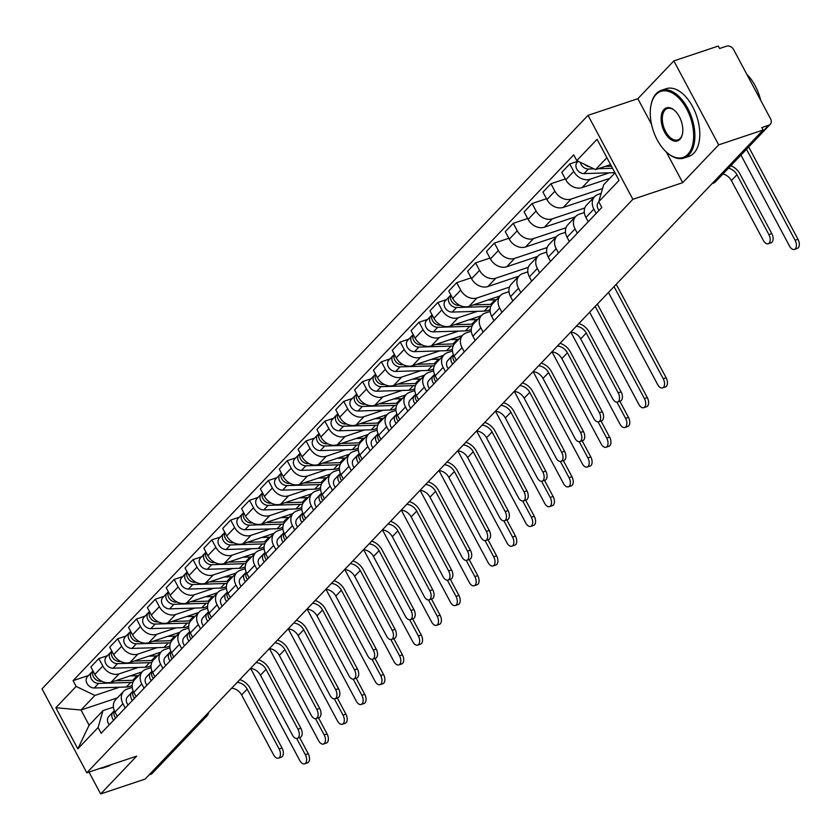<?xml version="1.0" encoding="UTF-8"?>
<svg xmlns="http://www.w3.org/2000/svg" width="840" height="840" viewBox="0 0 840 840"><rect width="100%" height="100%" fill="white"/><g stroke="black" fill="none" stroke-linecap="round" stroke-linejoin="round"><path stroke-width="1.26" d="M718.673 144.869L673.837 60.91L637.854 98.7L588.042 115.343L42 688.842L86.825 772.8L632.867 199.3L682.689 182.658L718.673 144.869L763.13 130.011L145.121 779.09L100.664 793.947L136.647 756.158L86.825 772.8M673.837 60.91L718.295 46.053L719.607 48.499L726.526 46.19A5.712 4.515 43.6 0 1 733.614 49.591L770.595 118.86A5.712 4.515 43.6 0 1 770.27 124.289L715.565 181.745A5.712 4.515 -136.4 0 1 714.042 182.7L768.747 125.244A5.712 4.515 43.6 0 0 770.27 124.289M203.847 717.413L205.433 716.877A5.712 4.515 -136.4 0 0 206.955 715.922L152.261 773.377A5.712 4.515 -136.4 0 1 150.738 774.333L205.433 716.877A5.712 3.234 -108.5 0 0 206.315 714.819M149.142 774.858L150.738 774.333M88.987 772.075L100.664 793.947M768.747 125.244L761.817 127.564L763.13 130.011M609.252 172.82L590.037 179.246A13.136 10.374 -136.4 0 1 573.751 171.423L569.762 163.958L561.792 172.326L565.782 179.791A13.136 10.374 43.6 0 0 582.067 187.614L609.777 178.353M594.636 196.623L586.667 204.992A13.136 10.374 43.6 0 0 585.9 217.487L593.87 209.118A13.136 10.374 -136.4 0 1 594.636 196.623A13.136 10.374 -136.4 0 1 598.143 194.418L601.146 193.421M593.87 209.118L596.159 213.402M578.004 161.196L569.762 163.958M585.9 217.487L588.189 221.771M602.553 188.548L571.2 199.028A13.136 10.374 -136.4 0 1 554.915 191.205L550.925 183.74L542.955 192.108L546.945 199.573A13.136 10.374 43.6 0 0 563.231 207.407L594.237 197.043M577.322 233.184L575.033 228.9A13.136 10.374 -136.4 0 1 575.799 216.405A13.136 10.374 -136.4 0 1 579.306 214.21L584.336 212.52M565.32 178.93L550.925 183.74M575.799 216.405L567.829 224.774A13.136 10.374 43.6 0 0 567.063 237.269L569.352 241.553M584.84 207.963L552.363 218.82A13.136 10.374 -136.4 0 1 536.077 210.987L532.087 203.522L524.118 211.89L528.108 219.356A13.136 10.374 43.6 0 0 544.394 227.189L575.4 216.825M558.485 252.977L556.196 248.682A13.136 10.374 -136.4 0 1 556.962 236.187A13.136 10.374 -136.4 0 1 560.458 233.993L565.499 232.312M546.483 198.713L532.087 203.522M556.962 236.187L548.993 244.566A13.136 10.374 43.6 0 0 548.226 257.05L550.515 261.345M566.002 227.745L533.526 238.602A13.136 10.374 -136.4 0 1 517.24 230.78L513.25 223.314L505.281 231.683L509.261 239.148A13.136 10.374 43.6 0 0 525.557 246.971L556.563 236.607M539.648 272.758L537.359 268.464A13.136 10.374 -136.4 0 1 538.125 255.98A13.136 10.374 -136.4 0 1 541.622 253.775L546.662 252.095M527.646 218.495L513.25 223.314M538.125 255.98L530.156 264.348A13.136 10.374 43.6 0 0 529.389 276.843L531.678 281.127M547.166 247.527L514.689 258.384A13.136 10.374 -136.4 0 1 498.393 250.561L494.413 243.096L486.444 251.465L490.423 258.93A13.136 10.374 43.6 0 0 506.719 266.752L537.726 256.389M520.811 292.541L518.522 288.256A13.136 10.374 -136.4 0 1 519.288 275.762A13.136 10.374 -136.4 0 1 522.784 273.556L527.825 271.877M508.809 238.287L494.413 243.096M519.288 275.762L511.319 284.13A13.136 10.374 43.6 0 0 510.552 296.625L512.841 300.909M528.329 267.32L495.852 278.166A13.136 10.374 -136.4 0 1 479.556 270.344L475.577 262.878L467.607 271.246L471.587 278.712A13.136 10.374 43.6 0 0 487.882 286.534L518.889 276.181M501.974 312.322L499.685 308.038A13.136 10.374 -136.4 0 1 500.451 295.544A13.136 10.374 -136.4 0 1 503.947 293.349L508.988 291.659M489.972 258.069L475.577 262.878M500.451 295.544L492.481 303.912A13.136 10.374 43.6 0 0 491.715 316.407L494.004 320.691M509.492 287.102L477.015 297.959A13.136 10.374 -136.4 0 1 460.719 290.125L456.74 282.66L448.77 291.029L452.75 298.494A13.136 10.374 43.6 0 0 469.046 306.327L500.052 295.964M483.137 332.105L480.848 327.82A13.136 10.374 -136.4 0 1 481.614 315.326A13.136 10.374 -136.4 0 1 485.111 313.131L490.151 311.441M471.135 277.851L456.74 282.66M481.614 315.326L473.644 323.705A13.136 10.374 43.6 0 0 472.878 336.189L475.167 340.483M477.393 311.315L458.178 317.741A13.136 10.374 -136.4 0 1 441.882 309.907L437.903 302.442L429.933 310.821L433.913 318.286A13.136 10.374 43.6 0 0 450.209 326.109L481.215 315.745M464.3 351.897L462.011 347.603A13.136 10.374 -136.4 0 1 462.777 335.118A13.136 10.374 -136.4 0 1 466.274 332.913L471.314 331.233M446.471 299.586L437.903 302.442M462.777 335.118L454.808 343.487A13.136 10.374 43.6 0 0 454.041 355.981L456.33 360.266M458.556 331.096L439.341 337.522A13.136 10.374 -136.4 0 1 423.045 329.7L419.066 322.235L411.096 330.603L415.076 338.069A13.136 10.374 43.6 0 0 431.372 345.891L462.378 335.528M445.463 371.679L443.173 367.395A13.136 10.374 -136.4 0 1 443.94 354.9A13.136 10.374 -136.4 0 1 447.437 352.695L452.477 351.015M427.634 319.368L419.066 322.235M443.94 354.9L435.971 363.269A13.136 10.374 43.6 0 0 435.204 375.764L437.493 380.048M439.719 350.889L420.504 357.305A13.136 10.374 -136.4 0 1 404.208 349.482L400.229 342.017L392.259 350.385L396.239 357.851A13.136 10.374 43.6 0 0 412.534 365.673L443.541 355.32M426.626 391.461L424.337 387.177A13.136 10.374 -136.4 0 1 425.103 374.682A13.136 10.374 -136.4 0 1 428.6 372.488L433.64 370.797M408.796 339.15L400.229 342.017M425.103 374.682L417.134 383.05A13.136 10.374 43.6 0 0 416.367 395.546L418.656 399.83M420.882 370.671L401.667 377.087A13.136 10.374 -136.4 0 1 385.371 369.264L381.392 361.798L373.422 370.167L377.401 377.632A13.136 10.374 43.6 0 0 393.697 385.466L424.704 375.102M407.788 411.243L405.5 406.959A13.136 10.374 -136.4 0 1 406.266 394.464A13.136 10.374 -136.4 0 1 409.763 392.269L414.803 390.579M389.959 358.932L381.392 361.798M406.266 394.464L398.296 402.832A13.136 10.374 43.6 0 0 397.53 415.328L399.819 419.622M402.045 390.453L382.83 396.879A13.136 10.374 -136.4 0 1 366.534 389.046L362.555 381.581L354.585 389.959L358.565 397.425A13.136 10.374 43.6 0 0 374.85 405.248L405.867 394.884M388.952 431.036L386.663 426.741A13.136 10.374 -136.4 0 1 387.429 414.257A13.136 10.374 -136.4 0 1 390.925 412.052L395.966 410.372M371.123 378.725L362.555 381.581M387.429 414.257L379.459 422.625A13.136 10.374 43.6 0 0 378.693 435.11L380.982 439.404M383.208 410.235L363.983 416.661A13.136 10.374 -136.4 0 1 347.697 408.839L343.718 401.373L335.748 409.742L339.728 417.207A13.136 10.374 43.6 0 0 356.013 425.03L387.03 414.666M370.115 450.818L367.826 446.534A13.136 10.374 -136.4 0 1 368.592 434.038A13.136 10.374 -136.4 0 1 372.089 431.834L377.129 430.154M352.286 398.506L343.718 401.373M368.592 434.038L360.623 442.407A13.136 10.374 43.6 0 0 359.856 454.902L362.145 459.186M364.371 430.017L345.145 436.443A13.136 10.374 -136.4 0 1 328.86 428.62L324.881 421.155L316.911 429.524L320.891 436.989A13.136 10.374 43.6 0 0 337.176 444.812L368.193 434.459M351.278 470.6L348.989 466.316A13.136 10.374 -136.4 0 1 349.755 453.82A13.136 10.374 -136.4 0 1 353.252 451.616L358.292 449.935M333.449 418.288L324.881 421.155M349.755 453.82L341.786 462.189A13.136 10.374 43.6 0 0 341.019 474.684L343.308 478.968M345.534 449.81L326.308 456.225A13.136 10.374 -136.4 0 1 310.023 448.403L306.044 440.937L298.074 449.306L302.054 456.771A13.136 10.374 43.6 0 0 318.339 464.604L349.356 454.241M332.441 490.382L330.151 486.098A13.136 10.374 -136.4 0 1 330.918 473.603A13.136 10.374 -136.4 0 1 334.415 471.408L339.455 469.718M314.612 438.07L306.044 440.937M330.918 473.603L322.949 481.971A13.136 10.374 43.6 0 0 322.182 494.466L324.471 498.761M326.697 469.592L307.471 476.018A13.136 10.374 -136.4 0 1 291.186 468.185L287.207 460.719L279.237 469.098L283.217 476.564A13.136 10.374 43.6 0 0 299.502 484.386L330.519 474.023M313.604 510.174L311.315 505.88A13.136 10.374 -136.4 0 1 312.081 493.385A13.136 10.374 -136.4 0 1 315.578 491.19L320.618 489.51M295.774 457.863L287.207 460.719M312.081 493.385L304.112 501.764A13.136 10.374 43.6 0 0 303.345 514.248L305.634 518.543M307.86 489.374L288.635 495.8A13.136 10.374 -136.4 0 1 272.349 487.977L268.359 480.512L260.389 488.88L264.38 496.346A13.136 10.374 43.6 0 0 280.665 504.168L311.682 493.805M294.767 529.956L292.478 525.662A13.136 10.374 -136.4 0 1 293.233 513.177A13.136 10.374 -136.4 0 1 296.741 510.972L301.781 509.292M276.938 477.645L268.359 480.512M293.233 513.177L285.264 521.545A13.136 10.374 43.6 0 0 284.508 534.041L286.797 538.325M289.023 509.156L269.798 515.582A13.136 10.374 -136.4 0 1 253.512 507.759L249.522 500.294L241.553 508.662L245.543 516.128A13.136 10.374 43.6 0 0 261.828 523.95L292.845 513.587M275.93 549.738L273.641 545.454A13.136 10.374 -136.4 0 1 274.397 532.959A13.136 10.374 -136.4 0 1 277.904 530.754L282.944 529.074M258.101 497.427L249.522 500.294M274.397 532.959L266.427 541.327A13.136 10.374 43.6 0 0 265.671 553.823L267.96 558.106M270.186 528.948L250.96 535.364A13.136 10.374 -136.4 0 1 234.675 527.541L230.685 520.076L222.716 528.444L226.706 535.909A13.136 10.374 43.6 0 0 242.991 543.743L274.008 533.379M257.093 569.52L254.803 565.236A13.136 10.374 -136.4 0 1 255.559 552.741A13.136 10.374 -136.4 0 1 259.067 550.547L264.107 548.856M239.264 517.209L230.685 520.076M255.559 552.741L247.59 561.11A13.136 10.374 43.6 0 0 246.834 573.605L249.123 577.889M251.349 548.73L232.124 555.156A13.136 10.374 -136.4 0 1 215.838 547.323L211.848 539.857L203.879 548.226L207.869 555.692A13.136 10.374 43.6 0 0 224.154 563.525L255.171 553.161M238.256 589.312L235.966 585.018A13.136 10.374 -136.4 0 1 236.722 572.523A13.136 10.374 -136.4 0 1 240.23 570.328L245.27 568.649M220.427 537.002L211.848 539.857M236.722 572.523L228.753 580.902A13.136 10.374 43.6 0 0 227.997 593.387L230.286 597.681M232.512 568.512L213.287 574.938A13.136 10.374 -136.4 0 1 197.001 567.115L193.011 559.65L185.041 568.019L189.032 575.484A13.136 10.374 43.6 0 0 205.317 583.307L236.334 572.943M219.418 609.095L217.13 604.8A13.136 10.374 -136.4 0 1 217.886 592.316A13.136 10.374 -136.4 0 1 221.393 590.111L226.433 588.43M201.59 556.784L193.011 559.65M217.886 592.316L209.916 600.684A13.136 10.374 43.6 0 0 209.16 613.179L211.449 617.463M213.675 588.294L194.45 594.72A13.136 10.374 -136.4 0 1 178.164 586.898L174.174 579.432L166.204 587.8L170.195 595.266A13.136 10.374 43.6 0 0 186.48 603.089L217.497 592.725M200.582 628.876L198.292 624.593A13.136 10.374 -136.4 0 1 199.048 612.098A13.136 10.374 -136.4 0 1 202.555 609.893L207.596 608.212M182.753 576.566L174.174 579.432M199.048 612.098L191.079 620.466A13.136 10.374 43.6 0 0 190.323 632.961L192.612 637.245M194.838 608.087L175.613 614.502A13.136 10.374 -136.4 0 1 159.327 606.679L155.337 599.214L147.368 607.582L151.358 615.048A13.136 10.374 43.6 0 0 167.643 622.871L198.65 612.518M181.745 648.659L179.456 644.375A13.136 10.374 -136.4 0 1 180.212 631.88A13.136 10.374 -136.4 0 1 183.719 629.685L188.759 627.995M163.916 596.348L155.337 599.214M180.212 631.88L172.242 640.248A13.136 10.374 43.6 0 0 171.486 652.743L173.775 657.027M176.001 627.869L156.776 634.295A13.136 10.374 -136.4 0 1 140.49 626.462L136.5 618.996L128.53 627.365L132.52 634.83A13.136 10.374 43.6 0 0 148.806 642.663L179.812 632.3M162.907 668.441L160.619 664.157A13.136 10.374 -136.4 0 1 161.375 651.662A13.136 10.374 -136.4 0 1 164.882 649.467L169.922 647.776M145.078 616.13L136.5 618.996M161.375 651.662L153.405 660.041A13.136 10.374 43.6 0 0 152.649 672.525L154.938 676.82M157.164 647.65L137.939 654.077A13.136 10.374 -136.4 0 1 121.653 646.244L117.663 638.778L109.694 647.157L113.683 654.623A13.136 10.374 43.6 0 0 129.969 662.445L160.976 652.082M144.071 688.233L141.781 683.939A13.136 10.374 -136.4 0 1 142.537 671.454A13.136 10.374 -136.4 0 1 146.044 669.249L151.084 667.569M126.231 635.922L117.663 638.778M142.537 671.454L134.568 679.823A13.136 10.374 43.6 0 0 133.812 692.318L136.101 696.601M138.327 667.433L119.102 673.859A13.136 10.374 -136.4 0 1 102.816 666.036L98.826 658.571L90.857 666.939L94.847 674.404A13.136 10.374 43.6 0 0 111.132 682.227L142.139 671.864M125.234 708.015L122.945 703.731A13.136 10.374 -136.4 0 1 123.701 691.236A13.136 10.374 -136.4 0 1 127.208 689.031L132.248 687.351M107.394 655.704L98.826 658.571M123.701 691.236L115.731 699.605A13.136 10.374 43.6 0 0 114.975 712.1L117.264 716.384M606.889 157.71L595.539 169.628L610.575 164.598M595.539 169.628L576.775 160.608L597.062 139.303L619.017 180.422L598.731 201.726L603.645 184.8L614.996 172.883M117.39 697.861L81.018 710.021L89.124 725.193L103.005 710.609L98.091 727.534L101.168 733.288L601.808 207.48L598.731 201.726M98.091 727.534L77.805 748.85L55.849 707.721L76.136 686.417L94.899 695.436L81.018 710.021L55.849 707.721M576.775 160.608L573.699 154.854L73.07 680.663L76.136 686.417M588.042 115.343L632.867 199.3M637.854 98.7L651.504 124.267M666.299 151.966L682.689 182.658M119.49 687.225L94.899 695.436M103.005 710.609L113.411 707.133M88.557 675.486L73.07 680.663M89.124 725.193L77.805 748.85M730.842 165.69A14.427 11.393 -136.4 0 1 739.851 173.785L771.803 233.625A6.573 3.717 71.5 0 1 771.11 242.771L768.212 243.747A6.573 3.717 -108.5 0 0 768.904 234.602L736.953 174.752A10.71 8.463 43.6 0 0 728.469 168.189M736.953 174.752L731.399 180.59L763.35 240.429A6.573 3.717 -108.5 0 0 768.212 243.747M598.51 202.167L598.804 201.863A7.14 5.639 43.6 0 0 598.51 202.167A7.14 5.639 43.6 0 0 599.046 210.378M731.399 180.59A10.71 8.463 43.6 0 0 722.915 174.027M748.692 146.947L798 239.295A6.573 3.717 71.5 0 1 797.307 248.441L794.399 249.417A6.573 3.717 -108.5 0 0 795.091 240.272L746.498 149.258M740.943 155.085L789.537 246.099A6.573 3.717 -108.5 0 0 794.399 249.417M611.436 166.226L605.125 166.425M589.775 166.856A7.14 5.639 -136.4 0 1 584.776 164.451M585.533 165.113A3.423 2.709 -136.4 0 1 584.672 164.399M612.538 168.294L598.227 168.725M593.943 168.861L588.409 169.029A7.14 5.639 -136.4 0 1 580.367 162.33M614.87 172.652L584.062 173.586A7.14 5.639 -136.4 0 1 577.017 169.459A7.14 5.639 -136.4 0 1 577.206 162.267L578.162 161.27M656.009 94.552A34.839 19.709 -108.5 0 0 651.105 104.643A34.839 19.709 -108.5 0 0 667.17 152.744A34.839 19.709 -108.5 0 0 687.897 154.266A34.839 19.709 -108.5 0 0 686.69 108.938A34.839 19.709 -108.5 0 0 656.009 94.552M651.178 104.286A35.7 20.192 71.5 0 1 651.263 103.929A35.7 20.192 71.5 0 1 656.292 93.587A35.7 20.192 71.5 0 1 661.311 90.321A35.7 20.192 71.5 0 1 689.934 112.938A35.7 20.192 71.5 0 1 688.957 154.78A35.7 20.192 71.5 0 1 683.939 158.046A35.7 20.192 71.5 0 1 667.726 153.216A35.7 20.192 71.5 0 1 667.453 152.975M663.978 109.484A17.419 9.849 71.5 0 1 674.341 110.239A17.419 9.849 71.5 0 1 682.385 134.295A17.419 9.849 71.5 0 1 679.928 139.346A17.419 9.849 71.5 0 1 664.587 132.143A17.419 9.849 71.5 0 1 663.978 109.484M674.625 110.492A16.569 9.366 -108.5 0 0 667.37 108.476A16.569 9.366 -108.5 0 0 665.049 109.988A16.569 9.366 -108.5 0 0 664.598 129.402A16.569 9.366 -108.5 0 0 677.87 139.892A16.569 9.366 -108.5 0 0 680.2 138.38A16.569 9.366 -108.5 0 0 682.458 133.928M661.311 90.321L666.225 88.683A35.7 20.192 71.5 0 1 694.848 111.3A35.7 20.192 71.5 0 1 693.872 153.143A35.7 20.192 71.5 0 1 688.852 156.408L683.939 158.046M746.792 74.267A35.7 20.192 71.5 0 1 760.704 100.328M106.428 766.248A35.7 20.192 71.5 0 1 103.362 767.812A35.7 20.192 71.5 0 1 99.971 768.411M111.342 764.61A35.7 20.192 71.5 0 1 108.276 766.175L103.362 767.812M578.875 323.526A14.427 11.393 -136.4 0 1 589.155 332.062L621.106 391.902A6.573 3.717 71.5 0 1 620.413 401.048L617.505 402.024A6.573 3.717 -108.5 0 0 618.208 392.879L586.247 333.029A10.71 8.463 43.6 0 0 576.272 326.256M586.247 333.029L580.692 338.867L612.654 398.706A6.573 3.717 -108.5 0 0 617.505 402.024M453.432 354.848L452.707 355.394A7.14 5.639 43.6 0 0 452.161 355.877A7.14 5.639 43.6 0 0 452.697 364.088M448.361 359.961A7.14 5.639 43.6 0 0 447.815 360.444A7.14 5.639 43.6 0 0 448.35 368.655M453.464 354.774A7.14 5.639 43.6 0 0 454.745 361.925M580.692 338.867A10.71 8.463 43.6 0 0 570.717 332.084M560.038 343.308A14.427 11.393 -136.4 0 1 570.318 351.844L602.27 411.684A6.573 3.717 71.5 0 1 601.577 420.84L598.668 421.806A6.573 3.717 -108.5 0 0 599.372 412.661L567.409 352.81A10.71 8.463 43.6 0 0 557.434 346.038M567.409 352.81L561.855 358.649L593.817 418.488A6.573 3.717 -108.5 0 0 598.668 421.806M434.595 374.63L433.87 375.175A7.14 5.639 43.6 0 0 433.325 375.669A7.14 5.639 43.6 0 0 433.86 383.87M429.524 379.743A7.14 5.639 43.6 0 0 428.978 380.226A7.14 5.639 43.6 0 0 429.513 388.437M434.627 374.556A7.14 5.639 43.6 0 0 435.907 381.717M561.855 358.649A10.71 8.463 43.6 0 0 551.88 351.876M541.202 363.09A14.427 11.393 -136.4 0 1 551.481 371.627L583.433 431.477A6.573 3.717 71.5 0 1 582.74 440.622L579.831 441.588A6.573 3.717 -108.5 0 0 580.534 432.443L548.573 372.603A10.71 8.463 43.6 0 0 538.598 365.82M548.573 372.603L543.018 378.431L574.98 438.281A6.573 3.717 -108.5 0 0 579.831 441.588M415.758 394.411L415.034 394.957A7.14 5.639 43.6 0 0 414.488 395.451A7.14 5.639 43.6 0 0 415.023 403.651M410.687 399.525A7.14 5.639 43.6 0 0 410.141 400.019A7.14 5.639 43.6 0 0 410.676 408.219M415.79 394.338A7.14 5.639 43.6 0 0 417.07 401.499M543.018 378.431A10.71 8.463 43.6 0 0 533.043 371.658M616.224 284.298L666.141 377.79A6.573 3.717 71.5 0 1 665.448 386.935L662.54 387.912A6.573 3.717 -108.5 0 0 663.232 378.756L614.029 286.608M608.475 292.435L657.678 384.594A6.573 3.717 -108.5 0 0 662.54 387.912M492.167 304.258A17.136 13.535 -136.4 0 1 490.665 304.385L473.256 304.909M496.493 299.691A17.136 13.535 -136.4 0 1 495.012 299.817L487.862 300.038M459.753 305.33L458.598 305.361A7.14 5.639 -136.4 0 1 452.025 301.928A7.14 5.639 -136.4 0 1 450.965 295.155M453.663 303.608A3.423 2.709 -136.4 0 1 452.445 302.442M490.896 306.285A17.136 13.535 -136.4 0 1 488.618 306.537L456.55 307.514A7.14 5.639 -136.4 0 1 449.505 303.377A7.14 5.639 -136.4 0 1 449.694 296.195A7.14 5.639 -136.4 0 1 450.901 295.292M490.108 309.54A17.136 13.535 -136.4 0 1 484.271 311.105L452.204 312.081A7.14 5.639 -136.4 0 1 445.158 307.944A7.14 5.639 -136.4 0 1 445.347 300.762L449.694 296.195M597.387 304.08L647.304 397.572A6.573 3.717 71.5 0 1 646.611 406.718L643.702 407.694A6.573 3.717 -108.5 0 0 644.396 398.548L595.192 306.39M589.638 312.218L638.841 404.376A6.573 3.717 -108.5 0 0 643.702 407.694M473.33 324.041A17.136 13.535 -136.4 0 1 471.828 324.167L454.419 324.702M477.656 319.483A17.136 13.535 -136.4 0 1 476.175 319.599L469.024 319.82M440.916 325.112L439.761 325.143A7.14 5.639 -136.4 0 1 433.188 321.709A7.14 5.639 -136.4 0 1 432.128 314.937M434.826 323.389A3.423 2.709 -136.4 0 1 433.608 322.224M472.059 326.067A17.136 13.535 -136.4 0 1 469.781 326.33L437.714 327.296A7.14 5.639 -136.4 0 1 430.668 323.169A7.14 5.639 -136.4 0 1 430.857 315.987A7.14 5.639 -136.4 0 1 432.065 315.084M471.272 329.322A17.136 13.535 -136.4 0 1 465.433 330.887L433.367 331.863A7.14 5.639 -136.4 0 1 426.321 327.737A7.14 5.639 -136.4 0 1 426.51 320.544L430.857 315.987M619.857 401.237L628.467 417.354A6.573 3.717 71.5 0 1 627.764 426.51L624.865 427.476A6.573 3.717 -108.5 0 0 625.558 418.331L616.907 402.129M570.843 332.094L620.004 424.158A6.573 3.717 -108.5 0 0 624.865 427.476M454.493 343.822A17.136 13.535 -136.4 0 1 452.991 343.949L435.582 344.484M458.819 339.266A17.136 13.535 -136.4 0 1 457.338 339.392L450.188 339.602M422.079 344.894L420.924 344.925A7.14 5.639 -136.4 0 1 414.351 341.492A7.14 5.639 -136.4 0 1 413.291 334.73M415.989 343.171A3.423 2.709 -136.4 0 1 414.771 342.006M453.222 345.849A17.136 13.535 -136.4 0 1 450.944 346.112L418.877 347.088A7.14 5.639 -136.4 0 1 411.831 342.951A7.14 5.639 -136.4 0 1 412.02 335.769A7.14 5.639 -136.4 0 1 413.228 334.866M452.435 349.115A17.136 13.535 -136.4 0 1 446.596 350.679L414.53 351.656A7.14 5.639 -136.4 0 1 407.484 347.519A7.14 5.639 -136.4 0 1 407.673 340.337L412.02 335.769M601.02 421.019L609.63 437.147A6.573 3.717 71.5 0 1 608.926 446.292L606.029 447.258A6.573 3.717 -108.5 0 0 606.722 438.113L598.07 421.911M552.006 351.887L601.167 443.951A6.573 3.717 -108.5 0 0 606.029 447.258M435.656 363.615A17.136 13.535 -136.4 0 1 434.154 363.741L416.745 364.266M439.981 359.048A17.136 13.535 -136.4 0 1 438.501 359.173L431.351 359.394M403.242 364.675L402.087 364.718A7.14 5.639 -136.4 0 1 395.514 361.284A7.14 5.639 -136.4 0 1 394.454 354.512M397.152 362.954A3.423 2.709 -136.4 0 1 395.934 361.788M434.385 365.631A17.136 13.535 -136.4 0 1 432.106 365.894L400.04 366.87A7.14 5.639 -136.4 0 1 392.994 362.733A7.14 5.639 -136.4 0 1 393.183 355.551A7.14 5.639 -136.4 0 1 394.391 354.648M433.598 368.897A17.136 13.535 -136.4 0 1 427.76 370.461L395.693 371.438A7.14 5.639 -136.4 0 1 388.647 367.3A7.14 5.639 -136.4 0 1 388.836 360.119L393.183 355.551M522.365 382.872A14.427 11.393 -136.4 0 1 532.644 391.409L564.596 451.259A6.573 3.717 71.5 0 1 563.903 460.404L560.994 461.37A6.573 3.717 -108.5 0 0 561.687 452.225L529.736 392.385A10.71 8.463 43.6 0 0 519.76 385.613M529.736 392.385L524.181 398.213L556.133 458.062A6.573 3.717 -108.5 0 0 560.994 461.37M396.921 414.204L396.197 414.74A7.14 5.639 43.6 0 0 395.651 415.233A7.14 5.639 43.6 0 0 396.186 423.444M391.85 419.307A7.14 5.639 43.6 0 0 391.304 419.8A7.14 5.639 43.6 0 0 391.839 428.001M396.953 414.131A7.14 5.639 43.6 0 0 398.233 421.281M524.181 398.213A10.71 8.463 43.6 0 0 514.206 391.44M582.183 440.811L590.793 456.929A6.573 3.717 71.5 0 1 590.09 466.074L587.192 467.04A6.573 3.717 -108.5 0 0 587.885 457.894L579.232 441.704M533.169 371.669L582.33 463.733A6.573 3.717 -108.5 0 0 587.192 467.04M416.819 383.397A17.136 13.535 -136.4 0 1 415.317 383.523L397.908 384.048M421.144 378.83A17.136 13.535 -136.4 0 1 419.664 378.956L412.514 379.176M384.405 384.457L383.25 384.5A7.14 5.639 -136.4 0 1 376.677 381.066A7.14 5.639 -136.4 0 1 375.617 374.294M378.315 382.746A3.423 2.709 -136.4 0 1 377.097 381.581M415.548 385.423A17.136 13.535 -136.4 0 1 413.269 385.675L381.203 386.652A7.14 5.639 -136.4 0 1 374.157 382.515A7.14 5.639 -136.4 0 1 374.346 375.333A7.14 5.639 -136.4 0 1 375.554 374.43M414.761 388.679A17.136 13.535 -136.4 0 1 408.923 390.243L376.856 391.219A7.14 5.639 -136.4 0 1 369.81 387.082A7.14 5.639 -136.4 0 1 369.999 379.901L374.346 375.333M503.528 402.665A14.427 11.393 -136.4 0 1 513.807 411.201L545.759 471.041A6.573 3.717 71.5 0 1 545.066 480.186L542.157 481.163A6.573 3.717 -108.5 0 0 542.85 472.017L510.899 412.167A10.71 8.463 43.6 0 0 500.923 405.394M510.899 412.167L505.344 418.005L537.295 477.844A6.573 3.717 -108.5 0 0 542.157 481.163M378.084 433.986L377.36 434.532A7.14 5.639 43.6 0 0 376.814 435.015A7.14 5.639 43.6 0 0 377.349 443.226M373.012 439.089A7.14 5.639 43.6 0 0 372.467 439.582A7.14 5.639 43.6 0 0 373.002 447.794M378.116 433.913A7.14 5.639 43.6 0 0 379.397 441.063M505.344 418.005A10.71 8.463 43.6 0 0 495.369 411.222M563.346 460.593L571.956 476.711A6.573 3.717 71.5 0 1 571.252 485.856L568.355 486.832A6.573 3.717 -108.5 0 0 569.048 477.687L560.396 461.486M514.332 391.451L563.493 483.515A6.573 3.717 -108.5 0 0 568.355 486.832M397.981 403.179A17.136 13.535 -136.4 0 1 396.48 403.305L379.071 403.841M402.308 398.622A17.136 13.535 -136.4 0 1 400.827 398.738L393.677 398.958M365.568 404.25L364.413 404.281A7.14 5.639 -136.4 0 1 357.84 400.848A7.14 5.639 -136.4 0 1 356.78 394.076M359.478 402.528A3.423 2.709 -136.4 0 1 358.26 401.363M396.711 405.206A17.136 13.535 -136.4 0 1 394.433 405.468L362.366 406.434A7.14 5.639 -136.4 0 1 355.32 402.308A7.14 5.639 -136.4 0 1 355.509 395.115A7.14 5.639 -136.4 0 1 356.717 394.212M395.923 408.461A17.136 13.535 -136.4 0 1 390.086 410.025L358.019 411.002A7.14 5.639 -136.4 0 1 350.973 406.865A7.14 5.639 -136.4 0 1 351.162 399.683L355.509 395.115M484.691 422.447A14.427 11.393 -136.4 0 1 494.97 430.983L526.922 490.822A6.573 3.717 71.5 0 1 526.229 499.979L523.32 500.945A6.573 3.717 -108.5 0 0 524.013 491.799L492.062 431.949A10.71 8.463 43.6 0 0 482.087 425.177M492.062 431.949L486.507 437.787L518.458 497.627A6.573 3.717 -108.5 0 0 523.32 500.945M359.247 453.768L358.522 454.314A7.14 5.639 43.6 0 0 357.977 454.797A7.14 5.639 43.6 0 0 358.512 463.008M354.175 458.882A7.14 5.639 43.6 0 0 353.63 459.365A7.14 5.639 43.6 0 0 354.165 467.576M359.279 453.695A7.14 5.639 43.6 0 0 360.56 460.856M486.507 437.787A10.71 8.463 43.6 0 0 476.532 431.015M465.854 442.229A14.427 11.393 -136.4 0 1 476.133 450.765L508.084 510.615A6.573 3.717 71.5 0 1 507.392 519.76L504.483 520.726A6.573 3.717 -108.5 0 0 505.176 511.581L473.225 451.731A10.71 8.463 43.6 0 0 463.25 444.959M473.225 451.731L467.67 457.569L499.622 517.419A6.573 3.717 -108.5 0 0 504.483 520.726M340.41 473.55L339.685 474.096A7.14 5.639 43.6 0 0 339.139 474.59A7.14 5.639 43.6 0 0 339.675 482.79M335.339 478.663A7.14 5.639 43.6 0 0 334.793 479.147A7.14 5.639 43.6 0 0 335.328 487.358M340.442 473.477A7.14 5.639 43.6 0 0 341.723 480.638M467.67 457.569A10.71 8.463 43.6 0 0 457.695 450.796M447.017 462.011A14.427 11.393 -136.4 0 1 457.296 470.547L489.248 530.397A6.573 3.717 71.5 0 1 488.555 539.543L485.646 540.509A6.573 3.717 -108.5 0 0 486.339 531.363L454.388 471.524A10.71 8.463 43.6 0 0 444.413 464.741M454.388 471.524L448.833 477.351L480.784 537.201A6.573 3.717 -108.5 0 0 485.646 540.509M321.573 493.343L320.849 493.878A7.14 5.639 43.6 0 0 320.303 494.372A7.14 5.639 43.6 0 0 320.838 502.572M316.502 498.445A7.14 5.639 43.6 0 0 315.956 498.939A7.14 5.639 43.6 0 0 316.491 507.14M321.605 493.269A7.14 5.639 43.6 0 0 322.885 500.419M448.833 477.351A10.71 8.463 43.6 0 0 438.858 470.579M428.18 481.803A14.427 11.393 -136.4 0 1 438.459 490.34L470.411 550.179A6.573 3.717 71.5 0 1 469.718 559.325L466.809 560.301A6.573 3.717 -108.5 0 0 467.502 551.155L435.55 491.306A10.71 8.463 43.6 0 0 425.576 484.533M435.55 491.306L429.996 497.144L461.947 556.983A6.573 3.717 -108.5 0 0 466.809 560.301M302.736 513.125L302.012 513.67A7.14 5.639 43.6 0 0 301.466 514.154A7.14 5.639 43.6 0 0 302.001 522.365M297.665 518.228A7.14 5.639 43.6 0 0 297.119 518.721A7.14 5.639 43.6 0 0 297.654 526.932M302.768 513.051A7.14 5.639 43.6 0 0 304.048 520.202M429.996 497.144A10.71 8.463 43.6 0 0 420.021 490.361M409.343 501.585A14.427 11.393 -136.4 0 1 419.622 510.122L451.574 569.961A6.573 3.717 71.5 0 1 450.881 579.106L447.972 580.083A6.573 3.717 -108.5 0 0 448.665 570.938L416.714 511.088A10.71 8.463 43.6 0 0 406.739 504.315M416.714 511.088L411.159 516.926L443.111 576.765A6.573 3.717 -108.5 0 0 447.972 580.083M283.899 532.906L283.175 533.452A7.14 5.639 43.6 0 0 282.629 533.936A7.14 5.639 43.6 0 0 283.164 542.147M278.828 538.02A7.14 5.639 43.6 0 0 278.281 538.503A7.14 5.639 43.6 0 0 278.817 546.714M283.931 532.833A7.14 5.639 43.6 0 0 285.212 539.994M411.159 516.926A10.71 8.463 43.6 0 0 401.184 510.153M390.506 521.367A14.427 11.393 -136.4 0 1 400.785 529.904L432.737 589.754A6.573 3.717 71.5 0 1 432.044 598.899L429.135 599.865A6.573 3.717 -108.5 0 0 429.828 590.72L397.877 530.87A10.71 8.463 43.6 0 0 387.901 524.097M397.877 530.87L392.322 536.707L424.274 596.558A6.573 3.717 -108.5 0 0 429.135 599.865M265.062 552.688L264.338 553.235A7.14 5.639 43.6 0 0 263.781 553.728A7.14 5.639 43.6 0 0 264.317 561.928M259.99 557.802A7.14 5.639 43.6 0 0 259.434 558.285A7.14 5.639 43.6 0 0 259.97 566.496M265.094 552.615A7.14 5.639 43.6 0 0 266.375 559.776M392.322 536.707A10.71 8.463 43.6 0 0 382.347 529.935M371.669 541.149A14.427 11.393 -136.4 0 1 381.948 549.686L413.899 609.536A6.573 3.717 71.5 0 1 413.207 618.681L410.298 619.647A6.573 3.717 -108.5 0 0 410.991 610.501L379.04 550.662A10.71 8.463 43.6 0 0 369.065 543.879M379.04 550.662L373.485 556.49L405.437 616.34A6.573 3.717 -108.5 0 0 410.298 619.647M246.225 572.481L245.501 573.017A7.14 5.639 43.6 0 0 244.944 573.51A7.14 5.639 43.6 0 0 245.48 581.711M241.154 577.584A7.14 5.639 43.6 0 0 240.597 578.077A7.14 5.639 43.6 0 0 241.133 586.278M246.257 572.397A7.14 5.639 43.6 0 0 247.538 579.558M373.485 556.49A10.71 8.463 43.6 0 0 363.51 549.717M352.832 560.931A14.427 11.393 -136.4 0 1 363.111 569.468L395.062 629.317A6.573 3.717 71.5 0 1 394.37 638.463L391.461 639.44A6.573 3.717 -108.5 0 0 392.154 630.284L360.203 570.444A10.71 8.463 43.6 0 0 350.228 563.672M360.203 570.444L354.648 576.272L386.6 636.122A6.573 3.717 -108.5 0 0 391.461 639.44M227.378 592.263L226.664 592.809A7.14 5.639 43.6 0 0 226.107 593.292A7.14 5.639 43.6 0 0 226.643 601.503M222.316 597.366A7.14 5.639 43.6 0 0 221.76 597.86A7.14 5.639 43.6 0 0 222.296 606.06M227.419 592.19A7.14 5.639 43.6 0 0 228.701 599.34M354.648 576.272A10.71 8.463 43.6 0 0 344.673 569.499M333.994 580.724A14.427 11.393 -136.4 0 1 344.264 589.26L376.226 649.1A6.573 3.717 71.5 0 1 375.532 658.245L372.624 659.222A6.573 3.717 -108.5 0 0 373.317 650.076L341.366 590.226A10.71 8.463 43.6 0 0 331.391 583.453M341.366 590.226L335.811 596.064L367.762 655.904A6.573 3.717 -108.5 0 0 372.624 659.222M208.541 612.045L207.827 612.591A7.14 5.639 43.6 0 0 207.27 613.074A7.14 5.639 43.6 0 0 207.805 621.285M203.48 617.159A7.14 5.639 43.6 0 0 202.923 617.642A7.14 5.639 43.6 0 0 203.459 625.852M208.583 611.972A7.14 5.639 43.6 0 0 209.864 619.133M335.811 596.064A10.71 8.463 43.6 0 0 325.836 589.292M315.157 600.505A14.427 11.393 -136.4 0 1 325.427 609.042L357.389 668.892A6.573 3.717 71.5 0 1 356.685 678.038L353.787 679.004A6.573 3.717 -108.5 0 0 354.48 669.858L322.529 610.008A10.71 8.463 43.6 0 0 312.554 603.236M322.529 610.008L316.974 615.846L348.925 675.696A6.573 3.717 -108.5 0 0 353.787 679.004M189.703 631.827L188.99 632.373A7.14 5.639 43.6 0 0 188.433 632.867A7.14 5.639 43.6 0 0 188.969 641.067M184.643 636.941A7.14 5.639 43.6 0 0 184.086 637.424A7.14 5.639 43.6 0 0 184.622 645.635M189.746 631.754A7.14 5.639 43.6 0 0 191.027 638.915M316.974 615.846A10.71 8.463 43.6 0 0 306.999 609.074M296.32 620.288A14.427 11.393 -136.4 0 1 306.59 628.824L338.552 688.674A6.573 3.717 71.5 0 1 337.848 697.82L334.95 698.786A6.573 3.717 -108.5 0 0 335.643 689.64L303.692 629.8A10.71 8.463 43.6 0 0 293.717 623.018M303.692 629.8L298.137 635.628L330.089 695.478A6.573 3.717 -108.5 0 0 334.95 698.786M170.867 651.609L170.153 652.155A7.14 5.639 43.6 0 0 169.596 652.649A7.14 5.639 43.6 0 0 170.132 660.849M165.805 656.723A7.14 5.639 43.6 0 0 165.249 657.216A7.14 5.639 43.6 0 0 165.784 665.417M170.909 651.536A7.14 5.639 43.6 0 0 172.19 658.697M298.137 635.628A10.71 8.463 43.6 0 0 288.162 628.856M277.483 640.07A14.427 11.393 -136.4 0 1 287.752 648.606L319.715 708.456A6.573 3.717 71.5 0 1 319.011 717.601L316.113 718.578A6.573 3.717 -108.5 0 0 316.806 709.422L284.855 649.582A10.71 8.463 43.6 0 0 274.88 642.81M284.855 649.582L279.3 655.41L311.252 715.26A6.573 3.717 -108.5 0 0 316.113 718.578M152.029 671.401L151.316 671.937A7.14 5.639 43.6 0 0 150.759 672.431A7.14 5.639 43.6 0 0 151.294 680.642M146.969 676.505A7.14 5.639 43.6 0 0 146.412 676.998A7.14 5.639 43.6 0 0 146.947 685.199M152.072 671.328A7.14 5.639 43.6 0 0 153.353 678.478M279.3 655.41A10.71 8.463 43.6 0 0 269.325 648.638M258.647 659.862A14.427 11.393 -136.4 0 1 268.916 668.399L300.877 728.238A6.573 3.717 71.5 0 1 300.174 737.384L297.276 738.36A6.573 3.717 -108.5 0 0 297.969 729.215L266.017 669.365A10.71 8.463 43.6 0 0 256.043 662.592M266.017 669.365L260.463 675.202L292.415 735.042A6.573 3.717 -108.5 0 0 297.276 738.36M133.192 691.183L132.478 691.73A7.14 5.639 43.6 0 0 131.922 692.212A7.14 5.639 43.6 0 0 132.458 700.424M128.132 696.297A7.14 5.639 43.6 0 0 127.575 696.78A7.14 5.639 43.6 0 0 128.111 704.991M133.234 691.11A7.14 5.639 43.6 0 0 134.516 698.26M260.463 675.202A10.71 8.463 43.6 0 0 250.488 668.42M239.809 679.644A14.427 11.393 -136.4 0 1 250.078 688.181L282.041 748.02A6.573 3.717 71.5 0 1 281.337 757.176L278.439 758.142A6.573 3.717 -108.5 0 0 279.132 748.997L247.18 689.147A10.71 8.463 43.6 0 0 237.206 682.374M247.18 689.147L241.626 694.985L273.578 754.824A6.573 3.717 -108.5 0 0 278.439 758.142M114.356 710.966L113.642 711.512A7.14 5.639 43.6 0 0 113.085 711.995A7.14 5.639 43.6 0 0 113.62 720.206M109.295 716.079A7.14 5.639 43.6 0 0 108.738 716.562A7.14 5.639 43.6 0 0 109.273 724.773M114.398 710.892A7.14 5.639 43.6 0 0 115.678 718.053M241.626 694.985A10.71 8.463 43.6 0 0 231.651 688.212M544.509 480.375L553.119 496.493A6.573 3.717 71.5 0 1 552.416 505.649L549.518 506.615A6.573 3.717 -108.5 0 0 550.211 497.469L541.558 481.268M495.495 411.233L544.656 503.296A6.573 3.717 -108.5 0 0 549.518 506.615M379.144 422.961A17.136 13.535 -136.4 0 1 377.643 423.087L360.234 423.623M383.471 418.404A17.136 13.535 -136.4 0 1 381.99 418.53L374.829 418.74M346.731 424.032L345.576 424.064A7.14 5.639 -136.4 0 1 339.003 420.63A7.14 5.639 -136.4 0 1 337.943 413.858M340.641 422.31A3.423 2.709 -136.4 0 1 339.423 421.144M377.874 424.988A17.136 13.535 -136.4 0 1 375.585 425.25L343.518 426.227A7.14 5.639 -136.4 0 1 336.483 422.09A7.14 5.639 -136.4 0 1 336.672 414.907A7.14 5.639 -136.4 0 1 337.88 414.005M377.087 428.243A17.136 13.535 -136.4 0 1 371.238 429.818L339.171 430.784A7.14 5.639 -136.4 0 1 332.136 426.657A7.14 5.639 -136.4 0 1 332.325 419.475L336.672 414.907M525.672 500.157L534.282 516.285A6.573 3.717 71.5 0 1 533.579 525.431L530.681 526.397A6.573 3.717 -108.5 0 0 531.374 517.251L522.721 501.05M476.658 431.025L525.819 523.089A6.573 3.717 -108.5 0 0 530.681 526.397M360.308 442.754A17.136 13.535 -136.4 0 1 358.806 442.88L341.397 443.405M364.633 438.186A17.136 13.535 -136.4 0 1 363.153 438.312L355.992 438.532M327.894 443.814L326.739 443.856A7.14 5.639 -136.4 0 1 320.166 440.423A7.14 5.639 -136.4 0 1 319.106 433.65M321.804 442.092A3.423 2.709 -136.4 0 1 320.586 440.927M359.037 444.769A17.136 13.535 -136.4 0 1 356.748 445.032L324.681 446.009A7.14 5.639 -136.4 0 1 317.646 441.872A7.14 5.639 -136.4 0 1 317.835 434.69A7.14 5.639 -136.4 0 1 319.043 433.786M358.25 448.035A17.136 13.535 -136.4 0 1 352.401 449.6L320.334 450.576A7.14 5.639 -136.4 0 1 313.299 446.439A7.14 5.639 -136.4 0 1 313.488 439.257L317.835 434.69M506.835 519.939L515.445 536.067A6.573 3.717 71.5 0 1 514.742 545.212L511.844 546.178A6.573 3.717 -108.5 0 0 512.537 537.033L503.885 520.842M457.821 450.807L506.982 542.871A6.573 3.717 -108.5 0 0 511.844 546.178M341.471 462.536A17.136 13.535 -136.4 0 1 339.969 462.661L322.56 463.187M345.796 457.968A17.136 13.535 -136.4 0 1 344.316 458.094L337.155 458.315M309.057 463.596L307.902 463.638A7.14 5.639 -136.4 0 1 301.329 460.205A7.14 5.639 -136.4 0 1 300.269 453.432M302.967 461.885A3.423 2.709 -136.4 0 1 301.749 460.719M340.2 464.562A17.136 13.535 -136.4 0 1 337.911 464.814L305.844 465.791A7.14 5.639 -136.4 0 1 298.809 461.654A7.14 5.639 -136.4 0 1 298.998 454.471A7.14 5.639 -136.4 0 1 300.206 453.569M339.413 467.817A17.136 13.535 -136.4 0 1 333.564 469.382L301.497 470.358A7.14 5.639 -136.4 0 1 294.462 466.221A7.14 5.639 -136.4 0 1 294.651 459.039L298.998 454.471M487.998 539.731L496.608 555.849A6.573 3.717 71.5 0 1 495.905 564.995L493.007 565.971A6.573 3.717 -108.5 0 0 493.7 556.815L485.048 540.624M438.984 470.589L488.145 562.653A6.573 3.717 -108.5 0 0 493.007 565.971M322.633 482.318A17.136 13.535 -136.4 0 1 321.132 482.444L303.723 482.979M326.959 477.761A17.136 13.535 -136.4 0 1 325.479 477.876L318.318 478.096M290.22 483.389L289.065 483.42A7.14 5.639 -136.4 0 1 282.492 479.987A7.14 5.639 -136.4 0 1 281.431 473.214M284.13 481.667A3.423 2.709 -136.4 0 1 282.912 480.501M321.363 484.344A17.136 13.535 -136.4 0 1 319.074 484.596L287.007 485.572A7.14 5.639 -136.4 0 1 279.972 481.446A7.14 5.639 -136.4 0 1 280.161 474.254A7.14 5.639 -136.4 0 1 281.369 473.351M320.576 487.599A17.136 13.535 -136.4 0 1 314.727 489.163L282.66 490.14A7.14 5.639 -136.4 0 1 275.625 486.003A7.14 5.639 -136.4 0 1 275.814 478.821L280.161 474.254M469.161 559.514L477.761 575.631A6.573 3.717 71.5 0 1 477.068 584.776L474.169 585.753A6.573 3.717 -108.5 0 0 474.863 576.607L466.211 560.406M420.147 490.371L469.308 582.435A6.573 3.717 -108.5 0 0 474.169 585.753M303.796 502.1A17.136 13.535 -136.4 0 1 302.295 502.226L284.886 502.761M308.123 497.543A17.136 13.535 -136.4 0 1 306.642 497.669L299.481 497.879M271.383 503.171L270.228 503.202A7.14 5.639 -136.4 0 1 263.655 499.769A7.14 5.639 -136.4 0 1 262.595 492.996M265.293 501.449A3.423 2.709 -136.4 0 1 264.075 500.283M302.526 504.126A17.136 13.535 -136.4 0 1 300.237 504.389L268.17 505.365A7.14 5.639 -136.4 0 1 261.135 501.228A7.14 5.639 -136.4 0 1 261.324 494.046A7.14 5.639 -136.4 0 1 262.531 493.143M301.739 507.381A17.136 13.535 -136.4 0 1 295.89 508.956L263.823 509.922A7.14 5.639 -136.4 0 1 256.788 505.796A7.14 5.639 -136.4 0 1 256.977 498.603L261.324 494.046M450.324 579.296L458.923 595.424A6.573 3.717 71.5 0 1 458.231 604.569L455.332 605.535A6.573 3.717 -108.5 0 0 456.026 596.389L447.374 580.188M401.31 510.153L450.471 602.227A6.573 3.717 -108.5 0 0 455.332 605.535M284.959 521.892A17.136 13.535 -136.4 0 1 283.458 522.018L266.049 522.543M289.286 517.325A17.136 13.535 -136.4 0 1 287.805 517.451L280.644 517.66M252.546 522.952L251.391 522.984A7.14 5.639 -136.4 0 1 244.818 519.561A7.14 5.639 -136.4 0 1 243.758 512.788M246.456 521.231A3.423 2.709 -136.4 0 1 245.238 520.065M283.689 523.908A17.136 13.535 -136.4 0 1 281.4 524.17L249.333 525.147A7.14 5.639 -136.4 0 1 242.298 521.01A7.14 5.639 -136.4 0 1 242.487 513.828A7.14 5.639 -136.4 0 1 243.695 512.925M282.901 527.173A17.136 13.535 -136.4 0 1 277.053 528.738L244.986 529.715A7.14 5.639 -136.4 0 1 237.951 525.577A7.14 5.639 -136.4 0 1 238.14 518.395L242.487 513.828M431.487 599.077L440.087 615.206A6.573 3.717 71.5 0 1 439.394 624.351L436.495 625.317A6.573 3.717 -108.5 0 0 437.189 616.172L428.536 599.97M382.473 529.946L431.634 622.01A6.573 3.717 -108.5 0 0 436.495 625.317M266.123 541.674A17.136 13.535 -136.4 0 1 264.621 541.8L247.212 542.325M270.449 537.106A17.136 13.535 -136.4 0 1 268.968 537.232L261.807 537.453M233.709 542.735L232.554 542.776A7.14 5.639 -136.4 0 1 225.981 539.343A7.14 5.639 -136.4 0 1 224.921 532.571M227.619 541.023A3.423 2.709 -136.4 0 1 226.391 539.847M264.852 543.7A17.136 13.535 -136.4 0 1 262.563 543.952L230.496 544.929A7.14 5.639 -136.4 0 1 223.461 540.792A7.14 5.639 -136.4 0 1 223.65 533.61A7.14 5.639 -136.4 0 1 224.858 532.707M264.065 546.956A17.136 13.535 -136.4 0 1 258.216 548.52L226.149 549.497A7.14 5.639 -136.4 0 1 219.114 545.36A7.14 5.639 -136.4 0 1 219.303 538.178L223.65 533.61M412.65 618.87L421.25 634.988A6.573 3.717 71.5 0 1 420.556 644.133L417.659 645.11A6.573 3.717 -108.5 0 0 418.352 635.953L409.7 619.763M363.636 549.727L412.797 641.792A6.573 3.717 -108.5 0 0 417.659 645.11M247.286 561.456A17.136 13.535 -136.4 0 1 245.784 561.582L228.375 562.107M251.612 556.899A17.136 13.535 -136.4 0 1 250.131 557.014L242.97 557.235M214.872 562.527L213.717 562.558A7.14 5.639 -136.4 0 1 207.144 559.125A7.14 5.639 -136.4 0 1 206.084 552.352M208.782 560.805A3.423 2.709 -136.4 0 1 207.553 559.639M246.015 563.482A17.136 13.535 -136.4 0 1 243.726 563.735L211.659 564.711A7.14 5.639 -136.4 0 1 204.624 560.585A7.14 5.639 -136.4 0 1 204.813 553.392A7.14 5.639 -136.4 0 1 206.021 552.489M245.228 566.738A17.136 13.535 -136.4 0 1 239.379 568.302L207.312 569.279A7.14 5.639 -136.4 0 1 200.277 565.142A7.14 5.639 -136.4 0 1 200.466 557.96L204.813 553.392M393.813 638.652L402.413 654.77A6.573 3.717 71.5 0 1 401.719 663.915L398.822 664.892A6.573 3.717 -108.5 0 0 399.514 655.746L390.863 639.545M344.799 569.51L393.96 661.574A6.573 3.717 -108.5 0 0 398.822 664.892M228.448 581.238A17.136 13.535 -136.4 0 1 226.947 581.364L209.538 581.9M232.775 576.681A17.136 13.535 -136.4 0 1 231.294 576.797L224.133 577.017M196.035 582.309L194.88 582.341A7.14 5.639 -136.4 0 1 188.307 578.907A7.14 5.639 -136.4 0 1 187.247 572.135M189.945 580.587A3.423 2.709 -136.4 0 1 188.716 579.422M227.178 583.264A17.136 13.535 -136.4 0 1 224.889 583.527L192.822 584.504A7.14 5.639 -136.4 0 1 185.787 580.367A7.14 5.639 -136.4 0 1 185.976 573.184A7.14 5.639 -136.4 0 1 187.184 572.282M226.391 586.52A17.136 13.535 -136.4 0 1 220.542 588.084L188.475 589.061A7.14 5.639 -136.4 0 1 181.44 584.934A7.14 5.639 -136.4 0 1 181.629 577.742L185.976 573.184M374.976 658.434L383.576 674.552A6.573 3.717 71.5 0 1 382.882 683.707L379.985 684.674A6.573 3.717 -108.5 0 0 380.678 675.528L372.026 659.327M325.962 589.292L375.123 681.356A6.573 3.717 -108.5 0 0 379.985 684.674M209.612 601.03A17.136 13.535 -136.4 0 1 208.11 601.157L190.701 601.682M213.938 596.463A17.136 13.535 -136.4 0 1 212.457 596.589L205.296 596.799M177.188 602.091L176.043 602.123A7.14 5.639 -136.4 0 1 169.47 598.689A7.14 5.639 -136.4 0 1 168.409 591.927M171.108 600.369A3.423 2.709 -136.4 0 1 169.88 599.203M208.341 603.047A17.136 13.535 -136.4 0 1 206.052 603.309L173.985 604.286A7.14 5.639 -136.4 0 1 166.94 600.149A7.14 5.639 -136.4 0 1 167.139 592.966A7.14 5.639 -136.4 0 1 168.347 592.063M207.553 606.312A17.136 13.535 -136.4 0 1 201.705 607.876L169.638 608.853A7.14 5.639 -136.4 0 1 162.593 604.716A7.14 5.639 -136.4 0 1 162.792 597.534L167.139 592.966M356.139 678.216L364.739 694.344A6.573 3.717 71.5 0 1 364.046 703.49L361.137 704.456A6.573 3.717 -108.5 0 0 361.841 695.31L353.189 679.109M307.125 609.084L356.286 701.148A6.573 3.717 -108.5 0 0 361.137 704.456M190.775 620.812A17.136 13.535 -136.4 0 1 189.273 620.938L171.864 621.464M195.101 616.245A17.136 13.535 -136.4 0 1 193.62 616.371L186.459 616.591M158.351 621.873L157.206 621.915A7.14 5.639 -136.4 0 1 150.633 618.481A7.14 5.639 -136.4 0 1 149.572 611.709M152.271 620.151A3.423 2.709 -136.4 0 1 151.042 618.986M189.504 622.828A17.136 13.535 -136.4 0 1 187.215 623.091L155.148 624.067A7.14 5.639 -136.4 0 1 148.103 619.93A7.14 5.639 -136.4 0 1 148.291 612.749A7.14 5.639 -136.4 0 1 149.51 611.846M188.716 626.094A17.136 13.535 -136.4 0 1 182.868 627.659L150.801 628.635A7.14 5.639 -136.4 0 1 143.756 624.498A7.14 5.639 -136.4 0 1 143.945 617.316L148.291 612.749M337.292 698.009L345.901 714.126A6.573 3.717 71.5 0 1 345.209 723.272L342.3 724.248A6.573 3.717 -108.5 0 0 343.004 715.092L334.352 698.901M288.288 628.866L337.449 720.93A6.573 3.717 -108.5 0 0 342.3 724.248M171.938 640.595A17.136 13.535 -136.4 0 1 170.436 640.721L153.027 641.246M176.264 636.027A17.136 13.535 -136.4 0 1 174.783 636.153L167.622 636.374M139.514 641.666L138.369 641.697A7.14 5.639 -136.4 0 1 131.796 638.264A7.14 5.639 -136.4 0 1 130.736 631.491M133.434 639.944A3.423 2.709 -136.4 0 1 132.206 638.778M170.667 642.621A17.136 13.535 -136.4 0 1 168.378 642.873L136.311 643.85A7.14 5.639 -136.4 0 1 129.266 639.712A7.14 5.639 -136.4 0 1 129.455 632.53A7.14 5.639 -136.4 0 1 130.673 631.627M169.88 645.876A17.136 13.535 -136.4 0 1 164.031 647.441L131.964 648.417A7.14 5.639 -136.4 0 1 124.919 644.28A7.14 5.639 -136.4 0 1 125.108 637.098L129.455 632.53M318.455 717.791L327.065 733.908A6.573 3.717 71.5 0 1 326.371 743.053L323.463 744.03A6.573 3.717 -108.5 0 0 324.167 734.885L315.514 718.683M269.451 648.648L318.612 740.712A6.573 3.717 -108.5 0 0 323.463 744.03M153.101 660.376A17.136 13.535 -136.4 0 1 151.599 660.502L134.19 661.038M157.427 655.82A17.136 13.535 -136.4 0 1 155.946 655.935L148.785 656.155M120.677 661.448L119.532 661.479A7.14 5.639 -136.4 0 1 112.959 658.046A7.14 5.639 -136.4 0 1 111.898 651.273M114.597 659.726A3.423 2.709 -136.4 0 1 113.368 658.56M151.83 662.403A17.136 13.535 -136.4 0 1 149.541 662.666L117.474 663.631A7.14 5.639 -136.4 0 1 110.428 659.505A7.14 5.639 -136.4 0 1 110.617 652.323A7.14 5.639 -136.4 0 1 111.836 651.409M151.042 665.658A17.136 13.535 -136.4 0 1 145.194 667.223L113.127 668.199A7.14 5.639 -136.4 0 1 106.082 664.073A7.14 5.639 -136.4 0 1 106.27 656.88L110.617 652.323M299.618 737.573L308.228 753.69A6.573 3.717 71.5 0 1 307.534 762.846L304.626 763.812A6.573 3.717 -108.5 0 0 305.33 754.667L296.678 738.465M250.614 668.43L299.775 760.494A6.573 3.717 -108.5 0 0 304.626 763.812M134.264 680.159A17.136 13.535 -136.4 0 1 132.762 680.284L115.353 680.82M138.59 675.601A17.136 13.535 -136.4 0 1 137.109 675.727L129.948 675.938M101.84 681.23L100.695 681.261A7.14 5.639 -136.4 0 1 94.122 677.827A7.14 5.639 -136.4 0 1 93.061 671.066M95.76 679.508A3.423 2.709 -136.4 0 1 94.532 678.342M132.993 682.185A17.136 13.535 -136.4 0 1 130.704 682.448L98.637 683.424A7.14 5.639 -136.4 0 1 91.592 679.287A7.14 5.639 -136.4 0 1 91.781 672.105A7.14 5.639 -136.4 0 1 92.998 671.202M132.206 685.45A17.136 13.535 -136.4 0 1 126.357 687.015L94.29 687.992A7.14 5.639 -136.4 0 1 87.245 683.855A7.14 5.639 -136.4 0 1 87.433 676.673L91.781 672.105M111.132 682.227L119.102 673.859M129.969 662.445L137.939 654.077M148.806 642.663L156.776 634.295M167.643 622.871L175.613 614.502M186.48 603.089L194.45 594.72M205.317 583.307L213.287 574.938M224.154 563.525L232.124 555.156M242.991 543.743L250.96 535.364M261.828 523.95L269.798 515.582M280.665 504.168L288.635 495.8M299.502 484.386L307.471 476.018M318.339 464.604L326.308 456.225M337.176 444.812L345.145 436.443M356.013 425.03L363.983 416.661M374.85 405.248L382.83 396.879M393.697 385.466L401.667 377.087M412.534 365.673L420.504 357.305M431.372 345.891L439.341 337.522M450.209 326.109L458.178 317.741M469.046 306.327L477.015 297.959M487.882 286.534L495.852 278.166M506.719 266.752L514.689 258.384M525.557 246.971L533.526 238.602M544.394 227.189L552.363 218.82M563.231 207.407L571.2 199.028M582.067 187.614L590.037 179.246M133.812 692.318L141.781 683.939M152.649 672.525L160.619 664.157M171.486 652.743L179.456 644.375M190.323 632.961L198.292 624.593M209.16 613.179L217.13 604.8M227.997 593.387L235.966 585.018M246.834 573.605L254.803 565.236M265.671 553.823L273.641 545.454M284.508 534.041L292.478 525.662M303.345 514.248L311.315 505.88M322.182 494.466L330.151 486.098M341.019 474.684L348.989 466.316M359.856 454.902L367.826 446.534M378.693 435.11L386.663 426.741M397.53 415.328L405.5 406.959M416.367 395.546L424.337 387.177M435.204 375.764L443.173 367.395M454.041 355.981L462.011 347.603M472.878 336.189L480.848 327.82M491.715 316.407L499.685 308.038M510.552 296.625L518.522 288.256M529.389 276.843L537.359 268.464M548.226 257.05L556.196 248.682M567.063 237.269L575.033 228.9M114.975 712.1L122.945 703.731M113.683 654.623L121.653 646.244M132.52 634.83L140.49 626.462M151.358 615.048L159.327 606.679M170.195 595.266L178.164 586.898M189.032 575.484L197.001 567.115M207.869 555.692L215.838 547.323M226.706 535.909L234.675 527.541M245.543 516.128L253.512 507.759M264.38 496.346L272.349 487.977M283.217 476.564L291.186 468.185M302.054 456.771L310.023 448.403M320.891 436.989L328.86 428.62M339.728 417.207L347.697 408.839M358.565 397.425L366.534 389.046M377.401 377.632L385.371 369.264M396.239 357.851L404.208 349.482M415.076 338.069L423.045 329.7M433.913 318.286L441.882 309.907M452.75 298.494L460.719 290.125M471.587 278.712L479.556 270.344M490.423 258.93L498.393 250.561M509.261 239.148L517.24 230.78M528.108 219.356L536.077 210.987M546.945 199.573L554.915 191.205M565.782 179.791L573.751 171.423M94.847 674.404L102.816 666.036M712.1 183.603L713.244 183.225A5.712 3.234 -108.5 0 0 714.042 182.7L712.457 183.225M768.904 234.602L771.803 233.625M795.091 240.272L798 239.295M584.062 173.586L588.409 169.029M618.208 392.879L621.106 391.902M599.372 412.661L602.27 411.684M580.534 432.443L583.433 431.477M663.232 378.756L666.141 377.79M490.665 304.385L495.012 299.817M484.271 311.105L488.618 306.537M452.204 312.081L456.55 307.514M644.396 398.548L647.304 397.572M471.828 324.167L476.175 319.599M465.433 330.887L469.781 326.33M433.367 331.863L437.714 327.296M625.558 418.331L628.467 417.354M452.991 343.949L457.338 339.392M446.596 350.679L450.944 346.112M414.53 351.656L418.877 347.088M606.722 438.113L609.63 437.147M434.154 363.741L438.501 359.173M427.76 370.461L432.106 365.894M395.693 371.438L400.04 366.87M561.687 452.225L564.596 451.259M587.885 457.894L590.793 456.929M415.317 383.523L419.664 378.956M408.923 390.243L413.269 385.675M376.856 391.219L381.203 386.652M542.85 472.017L545.759 471.041M569.048 477.687L571.956 476.711M396.48 403.305L400.827 398.738M390.086 410.025L394.433 405.468M358.019 411.002L362.366 406.434M524.013 491.799L526.922 490.822M505.176 511.581L508.084 510.615M486.339 531.363L489.248 530.397M467.502 551.155L470.411 550.179M448.665 570.938L451.574 569.961M429.828 590.72L432.737 589.754M410.991 610.501L413.899 609.536M392.154 630.284L395.062 629.317M373.317 650.076L376.226 649.1M354.48 669.858L357.389 668.892M335.643 689.64L338.552 688.674M316.806 709.422L319.715 708.456M297.969 729.215L300.877 728.238M279.132 748.997L282.041 748.02M550.211 497.469L553.119 496.493M377.643 423.087L381.99 418.53M371.238 429.818L375.585 425.25M339.171 430.784L343.518 426.227M531.374 517.251L534.282 516.285M358.806 442.88L363.153 438.312M352.401 449.6L356.748 445.032M320.334 450.576L324.681 446.009M512.537 537.033L515.445 536.067M339.969 462.661L344.316 458.094M333.564 469.382L337.911 464.814M301.497 470.358L305.844 465.791M493.7 556.815L496.608 555.849M321.132 482.444L325.479 477.876M314.727 489.163L319.074 484.596M282.66 490.14L287.007 485.572M474.863 576.607L477.761 575.631M302.295 502.226L306.642 497.669M295.89 508.956L300.237 504.389M263.823 509.922L268.17 505.365M456.026 596.389L458.923 595.424M283.458 522.018L287.805 517.451M277.053 528.738L281.4 524.17M244.986 529.715L249.333 525.147M437.189 616.172L440.087 615.206M264.621 541.8L268.968 537.232M258.216 548.52L262.563 543.952M226.149 549.497L230.496 544.929M418.352 635.953L421.25 634.988M245.784 561.582L250.131 557.014M239.379 568.302L243.726 563.735M207.312 569.279L211.659 564.711M399.514 655.746L402.413 654.77M226.947 581.364L231.294 576.797M220.542 588.084L224.889 583.527M188.475 589.061L192.822 584.504M380.678 675.528L383.576 674.552M208.11 601.157L212.457 596.589M201.705 607.876L206.052 603.309M169.638 608.853L173.985 604.286M361.841 695.31L364.739 694.344M189.273 620.938L193.62 616.371M182.868 627.659L187.215 623.091M150.801 628.635L155.148 624.067M343.004 715.092L345.901 714.126M170.436 640.721L174.783 636.153M164.031 647.441L168.378 642.873M131.964 648.417L136.311 643.85M324.167 734.885L327.065 733.908M151.599 660.502L155.946 655.935M145.194 667.223L149.541 662.666M113.127 668.199L117.474 663.631M305.33 754.667L308.228 753.69M132.762 680.284L137.109 675.727M126.357 687.015L130.704 682.448M94.29 687.992L98.637 683.424M206.955 715.922A5.712 5.712 0 0 0 208.509 712.509M713.244 183.225A5.712 5.712 0 0 0 715.565 181.745M667.17 152.744L667.726 153.216M651.105 104.643L651.263 103.929M452.161 355.877L447.815 360.444M433.325 375.669L428.978 380.226M414.488 395.451L410.141 400.019M395.651 415.233L391.304 419.8M376.814 435.015L372.467 439.582M357.977 454.797L353.63 459.365M339.139 474.59L334.793 479.147M320.303 494.372L315.956 498.939M301.466 514.154L297.119 518.721M282.629 533.936L278.281 538.503M263.781 553.728L259.434 558.285M244.944 573.51L240.597 578.077M226.107 593.292L221.76 597.86M207.27 613.074L202.923 617.642M188.433 632.867L184.086 637.424M169.596 652.649L165.249 657.216M150.759 672.431L146.412 676.998M131.922 692.212L127.575 696.78M113.085 711.995L108.738 716.562"/></g></svg>
